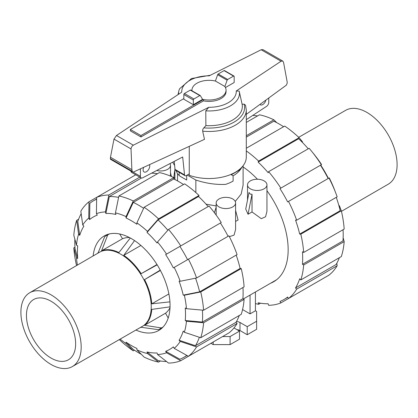<?xml version="1.0" encoding="UTF-8"?>
<svg xmlns="http://www.w3.org/2000/svg" width="418" height="418" viewBox="0 0 418 418"><rect width="100%" height="100%" fill="white"/><g stroke="black" fill="none" stroke-linecap="round" stroke-linejoin="round"><path stroke-width="0.63" d="M149.482 164.655A4.687 2.707 -60 0 1 149.743 165.988A4.687 2.707 -60 0 1 147.695 170.706A4.687 2.707 -60 0 1 144.079 171.96A4.687 2.707 -60 0 1 143.108 169.812A4.687 2.707 -60 0 1 143.688 167.32M140.923 136.958L130.374 130.871L130.374 129.476L140.923 135.568L203.43 99.479L203.43 100.869L140.923 136.958L140.923 135.568M175.037 169.405A2.56 1.479 120 0 0 175.544 170.225L185.038 175.712A2.56 1.479 -60 0 1 184.537 174.886L175.037 169.405L174.207 161.395M130.912 171.093A3.412 1.97 120 0 0 131.607 172.415L141.101 177.896A3.412 1.97 -60 0 1 140.396 176.339L140.396 168.835M268.764 97.99L268.764 102.316A3.412 1.97 -60 0 1 266.642 106.303L246.301 119.658M265.895 100.08A4.687 2.707 -60 0 1 260.388 104.813A4.687 2.707 -60 0 1 259.939 104.422M184.537 174.886L182.671 156.99L142.601 177.838A3.412 1.97 -60 0 1 141.101 177.896M189.26 173.883L186.318 175.581A2.56 1.479 -60 0 1 185.038 175.712M203.43 99.479A17.054 9.844 0 0 0 226.054 90.173L226.054 91.563A17.054 9.844 180 0 1 203.43 100.869M226.054 90.173A17.054 9.844 0 0 0 224.753 86.406L215.521 81.076A17.054 9.844 0 0 0 191.946 90.173A17.054 9.844 0 0 0 191.982 90.779M183.836 98.611L130.374 129.476M193.33 104.704L202.61 99.343L200.353 95.685A0.852 0.491 -60 0 0 200.227 95.539L190.733 90.058A0.852 0.491 120 0 0 190.305 90.1L184.437 93.491A0.852 0.491 120 0 0 183.836 94.531L183.836 99.218L193.33 104.704L193.33 100.017A0.852 0.491 -60 0 1 193.931 98.972L199.799 95.581A0.852 0.491 -60 0 1 200.227 95.539M224.858 86.557L227.141 80.219A0.852 0.491 -60 0 1 227.695 79.477L233.563 76.092A0.852 0.491 -60 0 1 233.991 76.05L224.492 70.569A0.852 0.491 120 0 0 224.069 70.611L218.201 73.996A0.852 0.491 120 0 0 217.647 74.738L215.374 81.045M217.647 74.738L227.141 80.219M172.775 162.142A37.301 21.537 0 0 0 174.619 165.356M189.26 146.352L189.26 175.278A37.301 21.537 0 0 0 227.099 175.837A37.301 21.537 0 0 0 246.301 157.006L246.301 109.939A37.301 21.537 0 0 1 202.678 131.163L204.48 139.346L133.42 172.049L132.537 172.033L131.863 169.63L131.033 148.933L131.278 147.643L132.098 146.175L133.295 145.192L208.786 107.306L205.781 110.859L205.881 125.619L203.822 127.861A35.598 20.55 0 0 0 244.112 104.145L242.111 104.244L239.2 91.108L236.243 90.988L281.048 61.232L282.73 61.054L283.535 62.23L287.067 81.369L287.25 82.968L286.382 85.141L246.301 114.365M282.73 61.054L262.891 49.596L261.161 49.752L209.214 75.825A27.264 15.743 0 0 0 181.757 92.143L116.486 135.489L113.999 139.095L110.467 157.272L110.498 159.305L132.537 172.033M204.047 127.626C202.798 128.896 202.396 130.233 202.84 131.644M233.991 76.05A0.852 0.491 -60 0 1 234.164 76.437L234.164 82.518L225.438 87.555M246.301 109.939L245.518 105.164L244.112 104.145M131.033 148.933L113.999 139.095M131.863 169.63L110.467 157.272M205.781 110.859A30.457 17.582 0 0 0 239.211 91.145A30.457 17.582 0 0 0 239.2 91.108M205.881 125.619A33.33 19.244 0 0 0 242.111 104.244M210.421 75.219L191.475 78.547L179.63 88.721A30.457 17.582 0 0 0 178.789 91.145A30.457 17.582 0 0 0 178.58 94.249M72.335 366.581A42.631 24.615 -120 0 1 39.491 355.128A42.631 24.615 -120 0 1 20.9 312.246A42.631 24.615 60 0 1 29.704 292.746A42.631 24.615 60 0 1 62.564 304.132A42.631 24.615 60 0 1 81.186 347.055A42.631 24.615 -120 0 1 72.335 366.581L142.355 326.353A42.803 24.709 -120 0 0 151.243 306.744A42.803 24.709 60 0 0 132.543 263.654A42.803 24.709 60 0 0 99.552 252.221L29.704 292.746M26.449 315.449A34.788 20.085 -120 0 0 41.69 350.519A34.788 20.085 -120 0 0 68.526 359.726A34.788 20.085 -120 0 0 75.642 343.852A34.788 20.085 60 0 0 60.516 308.902A34.788 20.085 60 0 0 33.738 299.471A34.788 20.085 60 0 0 26.449 315.449M170.006 307.732A43.143 24.908 60 0 1 165.528 313.213L168.203 318.061M119.658 233.981L122.521 238.72A43.143 24.908 60 0 1 129.502 237.586M140.02 327.696A43.143 24.908 -120 0 0 141.153 327.284L158.359 329.677A53.765 31.042 -120 0 0 159.248 329.243A53.765 31.042 -120 0 0 161.395 327.926L163.025 327.075M97.227 253.569A43.143 24.908 -120 0 1 98.146 252.796L104.678 236.698A53.765 31.042 60 0 1 105.498 236.144A53.765 31.042 60 0 1 107.713 234.947L101.553 250.826L122.521 238.72M109.265 233.96L107.713 234.947M170.037 306.843L151.765 309.398A43.143 24.908 -120 0 1 144.56 325.319L161.395 327.926M160.24 270.143L144.56 279.595A43.143 24.908 -120 0 1 151.765 303.829L169.933 301.864M134.554 240.585L123.765 255.335A43.143 24.908 -120 0 1 141.153 273.685L157.178 264.834M101.553 250.826A43.143 24.908 -120 0 1 118.942 252.55L130.291 238.004M123.765 255.335L140.887 245.45M141.153 273.685L156.996 264.542M144.56 279.595L160.402 270.446M151.765 303.829L168.888 293.943M144.56 325.319L165.528 313.213M341.449 211.341L388.296 184.166A42.631 24.615 60 0 0 397.1 164.661A42.631 24.615 -120 0 0 378.509 121.779A42.631 24.615 -120 0 0 345.665 110.326L298.703 137.308M141.321 354.281A90.377 52.177 60 0 1 138.703 352.834A90.377 52.177 60 0 1 133.279 349.432L126.043 342.18A76.437 44.13 60 0 0 131.471 345.629A76.437 44.13 60 0 0 136.895 348.445L136.895 349.845L144.132 357.097A92.08 53.164 60 0 0 158.521 362.098L147.497 353.529L147.037 351.972L158.056 360.541A90.377 52.177 60 0 0 166.542 361.533M167.869 230.219A90.377 52.177 60 0 0 158.056 219.889L147.037 232.439L147.497 231.41L158.521 218.865L199.036 195.472A92.08 53.164 60 0 0 184.641 183.857L144.132 207.25L136.895 222.857L136.895 224.252A76.437 44.13 60 0 0 131.471 220.809A76.437 44.13 60 0 0 126.043 217.987L133.279 202.38A90.377 52.177 60 0 1 138.703 205.248A90.377 52.177 60 0 1 143.635 208.316M133.279 202.38L173.794 178.993A90.377 52.177 60 0 1 179.218 181.856A90.377 52.177 60 0 1 183.518 184.505M93.141 255.941A54.565 31.507 60 0 1 104.186 235.961A54.565 31.507 60 0 1 131.471 238.662A54.565 31.507 60 0 1 167.116 286.748A54.565 31.507 60 0 1 158.751 330.471A54.565 31.507 60 0 1 135.928 330.048M147.037 232.439A76.437 44.13 60 0 1 157.064 243.02L157.523 241.996A78.14 45.113 60 0 1 166.516 254.123L221.263 222.512A92.08 53.164 60 0 0 209.063 206.058L168.548 229.445L157.523 241.996M118.884 195.979A92.08 53.164 60 0 1 133.279 200.985L173.794 177.593A92.08 53.164 60 0 0 159.399 172.592L118.884 195.979L115.441 212.903L115.901 214.465A76.437 44.13 60 0 0 105.879 213.473L109.323 196.544A90.377 52.177 60 0 1 118.597 197.385M188.419 259.197A92.08 53.164 60 0 1 196.575 277.991L237.09 254.599A92.08 53.164 60 0 0 228.933 235.804L173.329 267.907A76.437 44.13 60 0 0 165.659 254.614L179.892 246.401A90.377 52.177 60 0 1 187.567 259.688M89.609 219.57L88.752 218.086L88.987 201.784L96.657 197.359L96.422 213.655L97.279 215.139A76.437 44.13 60 0 0 89.609 219.57L89.844 203.268A90.377 52.177 60 0 1 93.517 200.771A90.377 52.177 60 0 1 96.631 199.203M195.567 278.189A90.377 52.177 60 0 1 199.611 291.853L183.225 295.124A76.437 44.13 60 0 0 179.076 281.152L180.195 281.262L196.575 277.991M88.987 201.784A92.08 53.164 60 0 0 80.836 211.168L82.743 224.999L83.861 226.18A76.437 44.13 60 0 0 79.713 235.36L77.8 221.53A90.377 52.177 60 0 1 81.181 213.682M202.416 310.13A90.377 52.177 60 0 1 202.38 322.069L185.247 320.528A76.437 44.13 60 0 0 185.247 307.998L186.454 308.698L203.587 310.234L244.102 286.842A92.08 53.164 60 0 0 241.238 268.575L200.724 291.963A92.08 53.164 60 0 1 203.587 310.234M76.484 245.204A78.14 45.113 60 0 1 78.589 234.179L76.682 220.349A92.08 53.164 60 0 0 73.819 235.313L76.484 245.204L77.696 245.904A76.437 44.13 60 0 0 77.696 258.434L75.031 248.543A90.377 52.177 60 0 1 74.853 239.153M199.365 337.274A90.377 52.177 60 0 1 195.457 345.728L179.076 340.252A76.437 44.13 60 0 0 183.225 331.072L184.348 332.253L200.724 337.734L241.238 314.341A92.08 53.164 60 0 0 244.102 299.377L203.587 322.764L186.454 321.228L185.247 320.528M186.809 355.394A90.377 52.177 60 0 1 183.894 357.306A90.377 52.177 60 0 1 179.892 359.24L165.659 351.292A76.437 44.13 60 0 0 173.329 346.862L174.186 348.346L188.419 356.293L228.933 332.9A92.08 53.164 60 0 0 237.09 323.522L196.575 346.909L180.195 341.433L179.076 340.252M221.263 337.331L180.748 360.724L166.516 352.776A78.14 45.113 60 0 1 157.523 354.521L157.064 352.964A76.437 44.13 60 0 1 147.037 351.972M158.056 219.889L198.571 196.497A90.377 52.177 60 0 1 208.164 206.576M151.598 173.156A90.377 52.177 60 0 1 157.471 173.705M109.323 196.544L141.409 178.021M179.892 246.401L220.406 223.008A90.377 52.177 60 0 1 228.082 236.301M236.191 255.116A90.377 52.177 60 0 1 240.12 268.46L199.611 291.853M242.978 287.495A90.377 52.177 60 0 1 242.895 298.677L202.38 322.069M239.31 315.454A90.377 52.177 60 0 1 235.971 322.341L195.457 345.728M199.036 195.472L198.571 196.497M144.132 207.25A92.08 53.164 60 0 1 158.521 218.865M136.895 222.857A78.14 45.113 60 0 1 147.497 231.41M168.548 229.445A92.08 53.164 60 0 1 180.748 245.904M165.659 254.614L166.516 254.123M174.186 267.41A78.14 45.113 60 0 1 180.195 281.262M200.724 291.963L184.348 295.233A78.14 45.113 60 0 1 186.454 308.698M184.348 295.233L183.225 295.124M240.12 268.46L241.238 268.575M242.895 298.677L244.102 299.377M203.587 322.764A92.08 53.164 60 0 1 200.724 337.734M186.454 321.228A78.14 45.113 60 0 1 184.348 332.253M235.971 322.341L237.09 323.522M196.575 346.909A92.08 53.164 60 0 1 188.419 356.293M180.195 341.433A78.14 45.113 60 0 1 174.186 348.346M157.523 354.521L168.548 363.09A92.08 53.164 60 0 0 180.748 360.724M166.516 352.776L165.659 351.292M160.455 360.985L158.521 362.098M147.497 353.529A78.14 45.113 60 0 1 136.895 349.845M77.696 258.434L76.484 257.734L73.819 247.843L74.942 247.195M76.551 265.566A92.08 53.164 60 0 1 73.819 247.843M77.387 265.08A78.14 45.113 60 0 1 76.484 257.734M76.682 220.349L78.61 219.231M79.713 235.36L78.589 234.179M82.743 224.999A78.14 45.113 60 0 1 88.752 218.086M135.735 174.797L96.657 197.359A92.08 53.164 60 0 1 108.863 194.987L139.784 177.133M96.422 213.655A78.14 45.113 60 0 1 105.414 211.91L108.863 194.987M105.879 213.473L105.414 211.91M115.441 212.903A78.14 45.113 60 0 1 126.043 216.592L133.279 200.985M173.794 177.593L173.794 178.993M126.043 217.987L126.043 216.592M134.403 350.18L133.279 350.827L126.043 343.575L126.043 342.18M126.043 343.575A78.14 45.113 60 0 1 120.133 339.118M133.279 350.827A92.08 53.164 60 0 1 119.297 339.599M270.582 283.237A69.827 40.316 -120 0 0 273.696 281.732A69.827 40.316 -120 0 0 266.95 190.697M257.436 179.238A69.827 40.316 -120 0 0 243.104 166.96M283.597 126.727A90.377 52.177 -120 0 0 279.297 124.078A90.377 52.177 -120 0 0 273.868 121.21L246.301 137.125M257.545 115.927A90.377 52.177 -120 0 0 252.759 115.42M308.244 148.792A90.377 52.177 -120 0 0 298.651 138.719L258.136 162.106L258.601 161.082L299.116 137.694L302.559 141.89L302.35 142.355M328.156 178.517A90.377 52.177 -120 0 0 320.486 165.23L320.721 165.094A76.437 44.13 -120 0 1 328.391 178.381M338.899 205.661L339.411 205.713L341.318 210.792L300.803 234.184L299.685 234.075L340.2 210.682A90.377 52.177 -120 0 0 336.271 197.338M343.147 237.753L344.181 241.594L303.667 264.986L302.46 264.286L342.969 240.899A90.377 52.177 -120 0 0 343.058 229.712M336.819 263.225L337.164 265.738L296.655 289.131L295.536 287.95L336.046 264.557A90.377 52.177 -120 0 0 339.39 257.676M299.685 234.075A90.377 52.177 -120 0 0 295.536 220.098L296.655 220.208L337.164 196.821A92.08 53.164 -120 0 0 335.988 193.623L334.64 190.091A78.14 45.113 -120 0 0 329.248 177.89L287.647 201.91A90.377 52.177 -120 0 0 279.971 188.617L321.343 164.734A92.08 53.164 -120 0 0 311.321 150.893A92.08 53.164 -120 0 0 309.137 148.275L268.628 171.667L268.163 172.691A90.377 52.177 -120 0 0 258.136 162.106M279.971 188.617L320.486 165.23M302.46 264.286A90.377 52.177 -120 0 0 302.46 251.756L303.667 252.456L344.181 229.064A92.08 53.164 -120 0 0 341.318 210.792M295.536 287.95A90.377 52.177 -120 0 0 299.685 278.769L300.803 279.95A92.08 53.164 -120 0 0 303.667 264.986M321.343 279.553L280.828 302.94L279.971 301.462A90.377 52.177 -120 0 0 283.968 299.528A90.377 52.177 -120 0 0 287.647 297.031L288.498 298.509L329.013 275.122A92.08 53.164 -120 0 0 337.164 265.738M260.529 303.202L258.601 304.32L258.136 302.763A90.377 52.177 -120 0 0 268.163 303.755L268.628 305.312A92.08 53.164 -120 0 0 280.828 302.94M246.301 135.73L273.868 119.814A92.08 53.164 -120 0 0 259.479 114.809L246.301 122.417M273.868 119.814L276.679 122.626M174.896 169.86A92.08 53.164 -120 0 0 173.898 177.535L174.635 177.958M288.498 298.509A92.08 53.164 -120 0 0 296.655 289.131M300.803 279.95L341.318 256.558A92.08 53.164 -120 0 0 344.181 241.594M303.667 252.456A92.08 53.164 -120 0 0 300.803 234.184M296.655 220.208A92.08 53.164 -120 0 0 288.498 201.413M335.988 193.623A92.08 53.164 -120 0 0 329.013 178.026M321.343 164.734L321.578 164.598A78.14 45.113 -120 0 0 313.704 153.829L311.321 150.893M280.828 188.126A92.08 53.164 -120 0 0 268.628 171.667M299.116 137.694A92.08 53.164 -120 0 0 284.721 126.079L246.301 148.259M258.601 161.082A92.08 53.164 -120 0 0 246.301 150.919M255.424 303.557A92.08 53.164 -120 0 0 258.601 304.32M156.76 170.471A9.719 5.612 0 0 0 170.487 165.356A9.719 5.612 0 0 0 169.99 163.59M252.033 211.957L248.046 214.256L245.727 209.042L249.018 192.473L250.356 194.187L252.033 194.213L252.033 211.957L261.292 218.677L265.582 216.775L266.95 211.315L266.95 184.85A9.719 5.612 0 0 0 264.103 180.884A9.719 5.612 0 0 0 253.512 179.667A9.719 5.612 0 0 0 247.513 184.85A9.719 5.612 0 0 0 250.356 188.816A9.719 5.612 0 0 0 260.952 190.033A9.719 5.612 0 0 0 266.95 184.85M232.753 198.984A9.719 5.612 0 0 0 222.162 197.766A9.719 5.612 0 0 0 216.163 202.949A9.719 5.612 0 0 0 219.006 206.915A9.719 5.612 0 0 0 229.602 208.133A9.719 5.612 0 0 0 235.6 202.949A9.719 5.612 0 0 0 232.753 198.984M235.6 221.441L238.077 220.014L235.6 210.411M229.377 236.666L234.064 235.115L235.6 229.419L235.6 202.949M206.043 204.162L216.163 205.938M235.245 201.445L241.129 194.119L243.104 185.169L243.104 165.727M248.046 214.256L252.033 194.213M214.408 212.71L216.163 207.093M171.443 176.511L170.487 172.822M195.854 192.567L195.854 180.048L187.222 175.058M186.694 175.367L186.694 180.048L180.064 176.218L177.53 173.904L176.098 170.549M177.53 180.91L177.53 173.904M242.393 166.599L240.47 169.468A34.104 19.688 180 0 1 233.113 175.8L233.113 181.093A34.104 19.688 180 0 1 225.553 184.385C215.907 184.824 206.006 183.377 195.854 180.048M255.424 291.989L255.424 310.783L256.626 311.483L256.626 321.228L247.221 326.657L239.989 322.482A5.455 3.151 0 0 0 236.426 321.562M250.058 295.087L250.058 313.881L242.576 309.56M255.424 310.783L250.058 313.881M240.47 169.468L231.306 174.755L233.113 175.8M233.986 327.926L239.504 331.113L230.099 336.542L222.627 336.542M247.221 326.657L247.221 334.734L256.626 329.3L256.626 321.228M247.221 334.734L239.989 330.554A5.455 3.151 0 0 0 237.016 329.677M230.099 336.542L230.099 344.615L239.504 339.186L239.504 331.113M230.099 344.615L213.222 344.615L213.222 341.976M213.222 344.615L210.933 343.298M140.396 176.339L133.117 172.132M193.33 100.017L183.836 94.531M224.069 70.611L233.563 76.092M218.201 73.996L227.695 79.477M193.931 98.972L184.437 93.491M199.799 95.581L190.305 90.1M281.048 61.232L261.161 49.752M133.295 145.192L116.486 135.489M132.041 171.166L110.289 158.61M208.786 107.306A27.264 15.743 0 0 0 236.243 90.988M239.989 330.554L239.989 322.482M238.84 170.408L238.84 169.927M191.946 90.173L191.946 90.758M179.16 175.22L179.16 172.315M239.211 91.145L239.629 93.036M178.789 91.145L178.016 94.625M159.248 329.243L162.633 327.477M105.498 236.144L108.722 234.096M93.517 200.771L96.636 198.968M183.894 357.306L187.013 355.504M287.809 297.313L283.968 299.528M170.487 176.103L170.487 165.356M247.513 200.055L247.513 184.85M216.163 215.066L216.163 202.949M276.554 279.788L243.365 298.948M174.896 177.807L173.794 178.444M174.896 179.531L174.896 168.02"/></g></svg>
